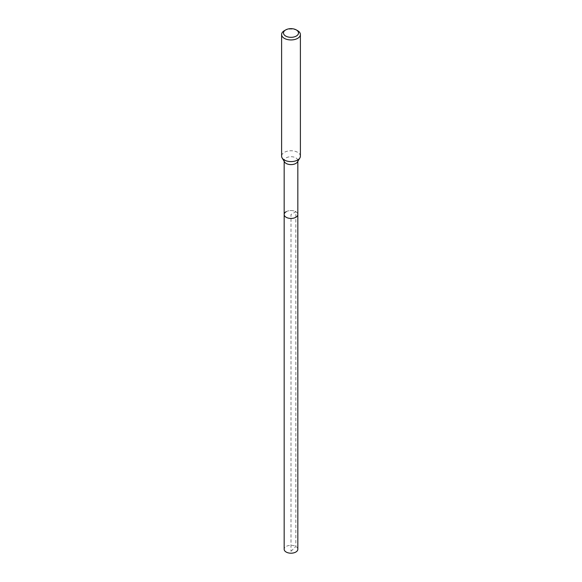 <?xml version="1.0" encoding="UTF-8"?>
<svg xmlns="http://www.w3.org/2000/svg" width="582" height="582" viewBox="0 0 582 582"><rect width="100%" height="100%" fill="white"/><g stroke="black" fill="none" stroke-linecap="round" stroke-linejoin="round"><path stroke-width="0.44" stroke-dasharray="2.91 2.18" d="M297.831 549.255A6.831 3.943 0 0 0 293.612 545.61A6.831 3.943 0 0 0 286.169 546.469A6.831 3.943 0 0 0 284.169 549.255M286.169 211.71A6.831 3.943 180 0 1 293.612 210.851A6.831 3.943 180 0 1 297.831 214.496A6.831 3.943 0 0 0 293.612 210.851A6.831 3.943 0 0 0 286.169 211.71A6.831 3.943 0 0 0 284.169 214.496M284.547 161.956A6.831 3.943 180 0 1 284.169 160.654A6.831 3.943 180 0 1 286.169 157.868A6.831 3.943 180 0 1 293.612 157.009A6.831 3.943 180 0 1 297.831 160.654A6.831 3.943 180 0 1 297.453 161.956M300.392 156.18A9.392 5.42 0 0 0 294.594 151.167A9.392 5.42 0 0 0 284.358 152.346A9.392 5.42 0 0 0 281.608 156.18M284.358 30.686A9.392 5.42 180 0 1 297.642 30.686M291 551.285L295.831 546.469L295.831 211.71L291 214.496L291 551.285M284.169 160.654L284.169 161.323M297.831 160.654L297.831 161.323"/><path stroke-width="0.87" d="M284.169 161.323L284.169 549.255A6.831 3.943 0 0 0 288.388 552.9A6.831 3.943 0 0 0 295.831 552.042A6.831 3.943 0 0 0 297.831 549.255L297.831 214.496A6.831 3.943 180 0 1 295.831 217.29A6.831 3.943 180 0 1 288.388 218.141A6.831 3.943 180 0 1 284.169 214.496A6.831 3.943 180 0 1 286.169 211.71M299.868 157.962L297.453 161.956A6.831 3.943 180 0 1 295.831 163.447A6.831 3.943 180 0 1 284.547 161.956L282.132 157.962A9.392 5.42 0 0 0 297.642 160.014A9.392 5.42 0 0 0 299.868 157.962A9.392 5.42 0 0 0 300.392 156.18L300.392 34.52A9.392 5.42 180 0 1 297.642 38.354A9.392 5.42 180 0 1 287.406 39.532A9.392 5.42 180 0 1 281.608 34.52A9.392 5.42 180 0 1 284.358 30.686L285.689 29.922A7.515 4.336 180 0 1 296.311 29.922A7.515 4.336 180 0 1 296.311 36.055A7.515 4.336 180 0 1 285.689 36.055A7.515 4.336 180 0 1 285.689 29.922L284.358 30.686M284.169 214.496A6.831 3.943 0 0 0 288.388 218.141A6.831 3.943 0 0 0 295.831 217.29A6.831 3.943 0 0 0 297.831 214.496L297.831 161.323M281.608 34.52L281.608 156.18A9.392 5.42 0 0 0 282.132 157.962M296.311 29.922L297.642 30.686A9.392 5.42 180 0 1 300.392 34.52"/></g></svg>
